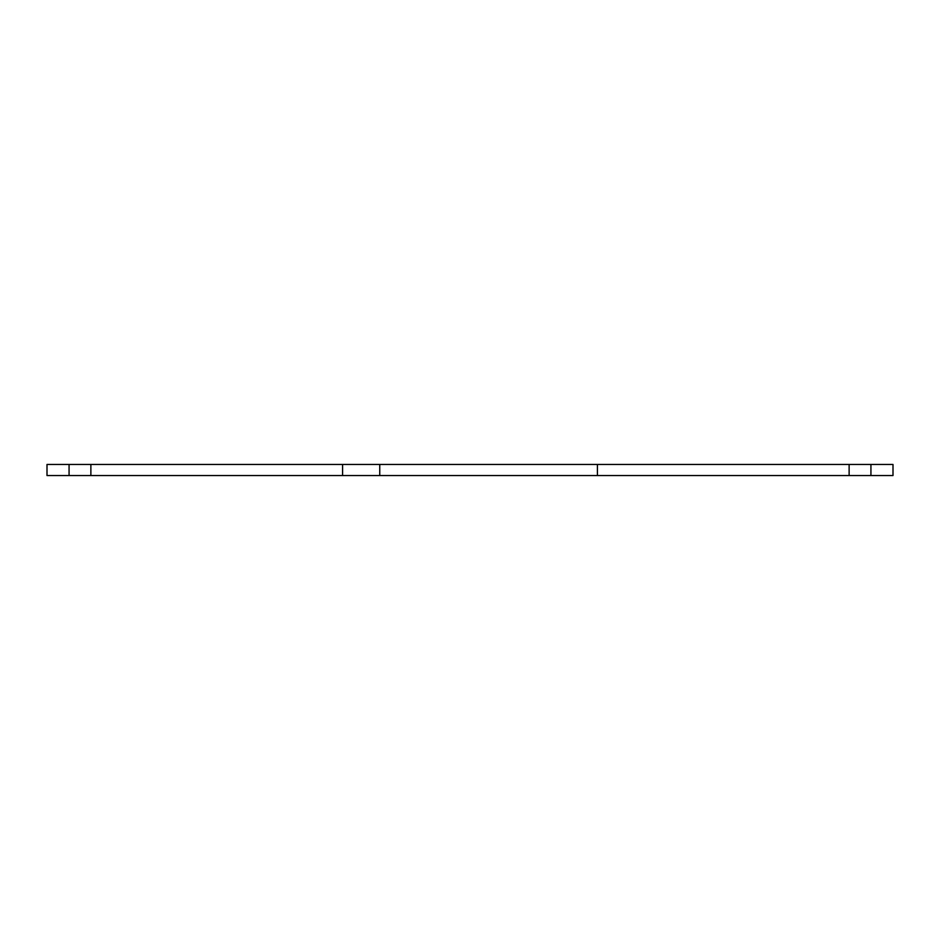 <?xml version="1.0" encoding="UTF-8"?>
<svg xmlns="http://www.w3.org/2000/svg" width="940" height="940" viewBox="0 0 940 940"><rect width="100%" height="100%" fill="white"/><g stroke="black" fill="none" stroke-linecap="round" stroke-linejoin="round"><path stroke-width="1.41" d="M870.934 475.534L870.934 464.466L893 464.466L893 475.534L47 475.534L47 464.466L849.125 464.466L849.125 475.534M870.934 464.466L849.125 464.466M69.067 475.534L69.067 464.466M90.875 475.534L90.875 464.466M342.595 464.466L342.595 475.534M379.748 464.466L379.748 475.534M597.405 464.466L597.405 475.534"/></g></svg>
